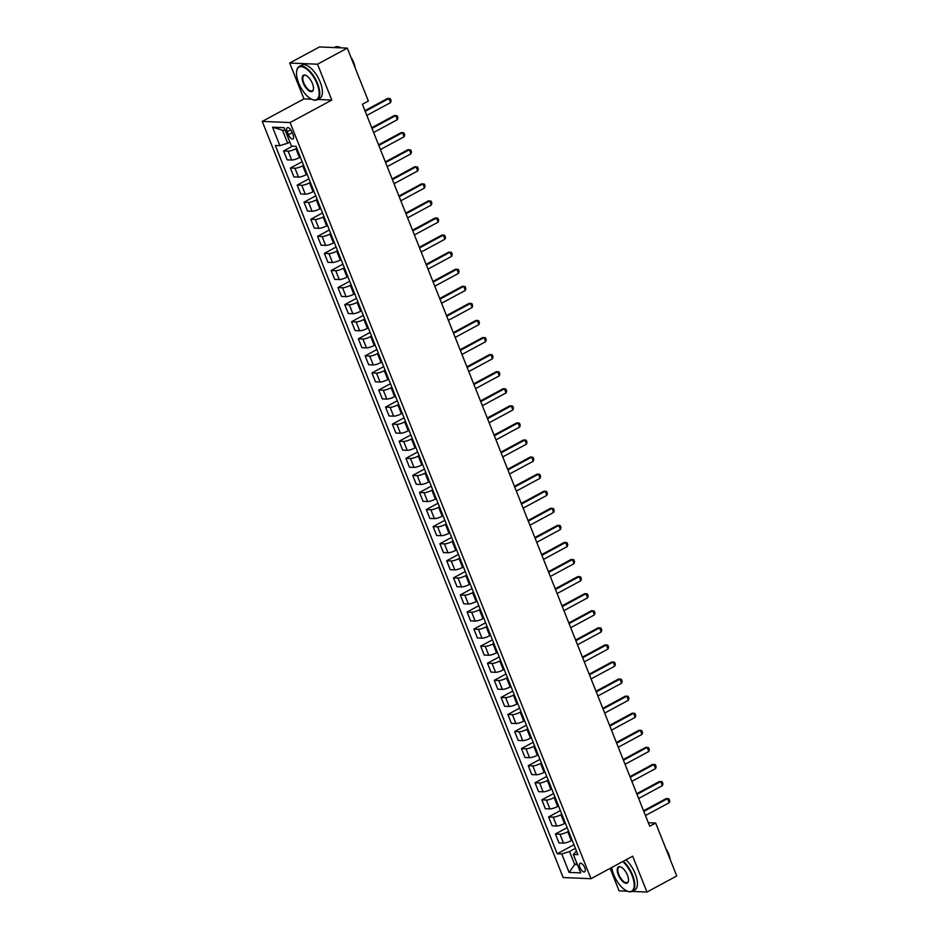 <?xml version="1.0" encoding="UTF-8"?>
<svg xmlns="http://www.w3.org/2000/svg" width="939" height="939" viewBox="0 0 939 939"><rect width="100%" height="100%" fill="white"/><g stroke="black" fill="none" stroke-linecap="round" stroke-linejoin="round"><path stroke-width="1.41" d="M584.762 867.695A4.836 2.136 -118.4 0 0 580.056 863.34A4.836 2.136 -118.4 0 0 579.938 867.495A4.836 2.136 -118.4 0 0 584.645 871.85A4.836 2.136 -118.4 0 0 584.762 867.695M610.162 868.352L619.13 890.876L627.487 891.228M262.251 121.401L563.154 877.531L590.983 878.704L290.081 122.575L262.251 121.401L303.954 98.888L311.619 99.217M317.664 99.464L331.784 100.062L317.523 64.204L289.682 63.03L303.954 98.888M289.682 63.03L319.471 46.95L347.301 48.124L317.523 64.204M347.301 48.124L368.37 101.06L362.407 104.276L649.718 826.25L655.68 823.034L648.321 822.728M287.217 131.718L288.414 134.723A4.683 2.078 -118.4 0 0 292.968 138.949A4.683 2.078 -118.4 0 0 293.074 134.923L291.876 131.918A4.683 2.078 -118.4 0 0 287.322 127.704A4.683 2.078 -118.4 0 0 287.217 131.718L290.75 129.817M285.186 130.345L282.498 130.228L287.663 143.209L279.892 145.651L275.338 145.463L557.214 853.774L573.952 844.736M279.892 145.651L272.556 127.211L284.141 127.692L291.477 146.144L296.031 146.331L577.896 854.643L573.353 854.455L580.689 872.894L569.104 872.413L561.768 853.974L557.214 853.774M632.123 891.428L646.959 892.05L676.749 875.97L655.68 823.034M646.959 892.05L632.686 856.192L590.983 878.704M331.784 100.062L290.081 122.575M573.353 854.455L576.464 851.027M576.875 863.328L574.703 864.502L577.391 864.608M289.846 142.035L287.663 143.209M296.783 148.245L295.938 148.702A6.045 1.385 158.3 0 1 288.156 151.144L283.601 150.956L292.452 146.179M300.316 157.118L299.471 157.576A6.045 1.385 158.3 0 1 291.689 160.029L287.146 159.841L283.601 150.956M303.579 165.311L302.734 165.78A6.045 1.385 158.3 0 1 294.952 168.222L290.397 168.034L302.135 161.696M307.112 174.196L306.267 174.654A6.045 1.385 158.3 0 1 298.485 177.107L293.93 176.908L290.397 168.034M310.375 182.389L309.518 182.859A6.045 1.385 158.3 0 1 301.748 185.3L297.194 185.112L308.931 178.774M313.908 191.274L313.063 191.732A6.045 1.385 158.3 0 1 305.281 194.173L300.726 193.986L297.194 185.112M317.171 199.467L316.314 199.925A6.045 1.385 158.3 0 1 308.544 202.378L303.99 202.19L315.727 195.852M320.704 208.352L319.847 208.81A6.045 1.385 158.3 0 1 312.077 211.252L307.523 211.064L303.99 202.19M323.967 216.545L323.11 217.003A6.045 1.385 158.3 0 1 315.34 219.456L310.786 219.257L322.523 212.918M327.5 225.419L326.643 225.888A6.045 1.385 158.3 0 1 318.873 228.33L314.319 228.142L310.786 219.257M330.763 233.623L329.906 234.081A6.045 1.385 158.3 0 1 322.136 236.522L317.582 236.335L329.319 229.996M334.296 242.497L333.439 242.966A6.045 1.385 158.3 0 1 325.669 245.408L321.115 245.22L317.582 236.335M337.559 250.701L336.702 251.159A6.045 1.385 158.3 0 1 328.932 253.6L324.378 253.413L336.115 247.074M341.092 259.575L340.235 260.033A6.045 1.385 158.3 0 1 332.465 262.486L327.911 262.298L324.378 253.413M344.355 267.768L343.498 268.237A6.045 1.385 158.3 0 1 335.728 270.678L331.174 270.491L342.911 264.152M347.888 276.653L347.031 277.111A6.045 1.385 158.3 0 1 339.261 279.564L334.707 279.364L331.174 270.491M351.151 284.846L350.294 285.315A6.045 1.385 158.3 0 1 342.524 287.757L337.97 287.569L349.707 281.231M354.684 293.731L353.827 294.189A6.045 1.385 158.3 0 1 346.057 296.63L341.503 296.442L337.97 287.569M357.947 301.924L357.09 302.381A6.045 1.385 158.3 0 1 349.32 304.835L344.766 304.647L356.503 298.309M361.48 310.809L360.623 311.267A6.045 1.385 158.3 0 1 352.853 313.708L348.299 313.52L344.766 304.647M364.743 319.002L363.886 319.46A6.045 1.385 158.3 0 1 356.116 321.913L351.562 321.713L363.299 315.375M368.276 327.875L367.419 328.345A6.045 1.385 158.3 0 1 359.649 330.786L355.095 330.598L351.562 321.713M371.539 336.08L370.682 336.538A6.045 1.385 158.3 0 1 362.912 338.979L358.358 338.791L370.095 332.453M375.072 344.953L374.215 345.423A6.045 1.385 158.3 0 1 366.445 347.864L361.891 347.676L358.358 338.791M378.335 353.158L377.478 353.616A6.045 1.385 158.3 0 1 369.708 356.057L365.154 355.869L376.891 349.531M381.868 362.031L381.011 362.489A6.045 1.385 158.3 0 1 373.241 364.942L368.687 364.755L365.154 355.869M385.131 370.224L384.274 370.694A6.045 1.385 158.3 0 1 376.504 373.135L371.95 372.947L383.687 366.609M388.664 379.11L387.807 379.567A6.045 1.385 158.3 0 1 380.037 382.02L375.483 381.821L371.95 372.947M391.927 387.302L391.07 387.772A6.045 1.385 158.3 0 1 383.288 390.213L378.746 390.025L390.483 383.687M395.46 396.188L394.603 396.645A6.045 1.385 158.3 0 1 386.833 399.087L382.279 398.899L378.746 390.025M398.723 404.38L397.866 404.838A6.045 1.385 158.3 0 1 390.084 407.291L385.542 407.103L397.279 400.765M402.256 413.266L401.399 413.723A6.045 1.385 158.3 0 1 393.617 416.165L389.075 415.977L385.542 407.103M405.507 421.458L404.662 421.916A6.045 1.385 158.3 0 1 396.88 424.369L392.338 424.17L404.075 417.832M409.052 430.332L408.195 430.801A6.045 1.385 158.3 0 1 400.413 433.243L395.871 433.055L392.338 424.17M412.303 438.536L411.458 438.994A6.045 1.385 158.3 0 1 403.676 441.436L399.134 441.248L410.871 434.91M415.836 447.41L414.991 447.88A6.045 1.385 158.3 0 1 407.209 450.321L402.667 450.133L399.134 441.248M419.099 455.615L418.254 456.072A6.045 1.385 158.3 0 1 410.472 458.514L405.93 458.326L417.667 451.988M422.632 464.488L421.787 464.946A6.045 1.385 158.3 0 1 414.005 467.399L409.463 467.211L405.93 458.326M425.895 472.681L425.05 473.15A6.045 1.385 158.3 0 1 417.268 475.592L412.714 475.404L424.463 469.066M429.428 481.566L428.583 482.024A6.045 1.385 158.3 0 1 420.801 484.477L416.259 484.278L412.714 475.404M432.691 489.759L431.846 490.228A6.045 1.385 158.3 0 1 424.064 492.67L419.51 492.482L431.259 486.144M436.224 498.644L435.379 499.102A6.045 1.385 158.3 0 1 427.597 501.543L423.043 501.356L419.51 492.482M439.487 506.837L438.63 507.295A6.045 1.385 158.3 0 1 430.86 509.748L426.306 509.56L438.043 503.222M443.02 515.722L442.175 516.18A6.045 1.385 158.3 0 1 434.393 518.621L429.839 518.434L426.306 509.56M446.283 523.915L445.426 524.373A6.045 1.385 158.3 0 1 437.656 526.826L433.102 526.626L444.84 520.288M449.816 532.789L448.959 533.258A6.045 1.385 158.3 0 1 441.189 535.7L436.635 535.512L433.102 526.626M453.079 540.993L452.222 541.451A6.045 1.385 158.3 0 1 444.452 543.892L439.898 543.704L451.636 537.366M456.612 549.867L455.755 550.336A6.045 1.385 158.3 0 1 447.985 552.778L443.431 552.59L439.898 543.704M459.875 558.071L459.018 558.529A6.045 1.385 158.3 0 1 451.248 560.97L446.694 560.783L458.432 554.444M463.408 566.945L462.551 567.402A6.045 1.385 158.3 0 1 454.781 569.856L450.227 569.668L446.694 560.783M466.671 575.138L465.814 575.607A6.045 1.385 158.3 0 1 458.044 578.048L453.49 577.861L465.228 571.522M470.204 584.023L469.347 584.481A6.045 1.385 158.3 0 1 461.577 586.934L457.023 586.734L453.49 577.861M473.467 592.216L472.61 592.685A6.045 1.385 158.3 0 1 464.84 595.126L460.286 594.939L472.024 588.6M477 601.101L476.143 601.559A6.045 1.385 158.3 0 1 468.373 604L463.819 603.812L460.286 594.939M480.263 609.294L479.406 609.751A6.045 1.385 158.3 0 1 471.636 612.205L467.082 612.017L478.82 605.678M483.796 618.179L482.939 618.637A6.045 1.385 158.3 0 1 475.169 621.078L470.615 620.89L467.082 612.017M487.059 626.372L486.202 626.829A6.045 1.385 158.3 0 1 478.432 629.283L473.878 629.083L485.616 622.745M490.592 635.245L489.735 635.715A6.045 1.385 158.3 0 1 481.965 638.156L477.411 637.968L473.878 629.083M493.855 643.45L492.998 643.908A6.045 1.385 158.3 0 1 485.228 646.349L480.674 646.161L492.412 639.823M497.388 652.323L496.531 652.793A6.045 1.385 158.3 0 1 488.761 655.234L484.207 655.046L480.674 646.161M500.651 660.528L499.794 660.986A6.045 1.385 158.3 0 1 492.024 663.427L487.47 663.239L499.208 656.901M504.184 669.401L503.327 669.859A6.045 1.385 158.3 0 1 495.557 672.312L491.003 672.124L487.47 663.239M507.447 677.594L506.591 678.064A6.045 1.385 158.3 0 1 498.82 680.505L494.266 680.317L506.004 673.979M510.98 686.479L510.123 686.937A6.045 1.385 158.3 0 1 502.353 689.39L497.799 689.191L494.266 680.317M514.243 694.672L513.387 695.142A6.045 1.385 158.3 0 1 505.616 697.583L501.062 697.395L512.8 691.057M517.776 703.557L516.919 704.015A6.045 1.385 158.3 0 1 509.149 706.457L504.595 706.269L501.062 697.395M521.039 711.75L520.183 712.208A6.045 1.385 158.3 0 1 512.401 714.661L507.858 714.473L519.596 708.135M524.572 720.636L523.716 721.093A6.045 1.385 158.3 0 1 515.945 723.535L511.391 723.347L507.858 714.473M527.835 728.828L526.979 729.286A6.045 1.385 158.3 0 1 519.197 731.739L514.654 731.54L526.392 725.201M531.368 737.702L530.512 738.171A6.045 1.385 158.3 0 1 522.73 740.613L518.187 740.425L514.654 731.54M534.62 745.906L533.775 746.364A6.045 1.385 158.3 0 1 525.993 748.806L521.45 748.618L533.188 742.279M538.164 754.78L537.308 755.249A6.045 1.385 158.3 0 1 529.526 757.691L524.983 757.503L521.45 748.618M541.416 762.984L540.571 763.442A6.045 1.385 158.3 0 1 532.789 765.884L528.246 765.696L539.984 759.358M544.949 771.858L544.104 772.316A6.045 1.385 158.3 0 1 536.322 774.769L531.779 774.581L528.246 765.696M548.212 780.051L547.367 780.52A6.045 1.385 158.3 0 1 539.585 782.962L535.042 782.774L546.78 776.436M551.745 788.936L550.9 789.394A6.045 1.385 158.3 0 1 543.118 791.847L538.575 791.647L535.042 782.774M555.008 797.129L554.163 797.598A6.045 1.385 158.3 0 1 546.381 800.04L541.838 799.852L553.576 793.514M558.541 806.014L557.696 806.472A6.045 1.385 158.3 0 1 549.914 808.913L545.371 808.725L541.838 799.852M561.804 814.207L560.959 814.665A6.045 1.385 158.3 0 1 553.177 817.118L548.622 816.93L560.372 810.592M565.337 823.092L564.492 823.55A6.045 1.385 158.3 0 1 556.71 825.991L552.167 825.804L548.622 816.93M568.6 831.285L567.743 831.743A6.045 1.385 158.3 0 1 559.973 834.196L555.418 833.996L567.156 827.658M572.133 840.159L571.288 840.628A6.045 1.385 158.3 0 1 563.506 843.069L558.951 842.882L555.418 833.996M575.396 848.363L569.539 851.52L574.703 864.502L569.104 872.413M561.768 853.974L569.539 851.52M282.498 130.228L272.556 127.211M365.212 111.318L388.922 98.513L390.307 98.677L391.129 100.731L390.554 102.609L366.844 115.415M390.554 102.609L388.922 98.513L387.561 98.454L364.954 110.661M372.008 128.385L395.718 115.591L397.103 115.755L397.925 117.809L397.35 119.687L373.64 132.493M397.35 119.687L395.718 115.591L394.357 115.532L371.75 127.739M378.804 145.463L402.514 132.669L403.899 132.833L404.721 134.887L404.146 136.765L380.436 149.559M404.146 136.765L402.514 132.669L401.153 132.61L378.546 144.817M385.6 162.541L409.31 149.747L410.695 149.911L411.517 151.954L410.93 153.843L387.232 166.637M410.93 153.843L409.31 149.747L407.949 149.688L385.342 161.895M392.396 179.619L416.094 166.825L417.491 166.989L418.313 169.032L417.726 170.921L394.028 183.715M417.726 170.921L416.094 166.825L414.745 166.766L392.138 178.973M317.006 83.712A18.428 8.158 -118.4 0 0 305.269 68.113A18.428 8.158 -118.4 0 0 296.665 71.141A18.428 8.158 -118.4 0 0 298.649 82.937A18.428 8.158 -118.4 0 0 311.889 99.334A18.428 8.158 -118.4 0 0 317.006 83.712M296.712 70.906A18.874 8.357 61.6 0 1 296.747 70.648A18.874 8.357 61.6 0 1 299.212 66.516A18.874 8.357 61.6 0 1 317.582 83.524A18.874 8.357 61.6 0 1 317.147 99.745A18.874 8.357 61.6 0 1 312.347 99.534A18.874 8.357 61.6 0 1 312.112 99.428M312.417 83.512A9.214 4.085 61.6 0 1 313.403 89.416A9.214 4.085 61.6 0 1 309.107 90.93A9.214 4.085 61.6 0 1 303.238 83.137A9.214 4.085 61.6 0 1 305.797 75.32A9.214 4.085 61.6 0 1 312.417 83.512M306.032 75.425A8.756 3.885 -118.4 0 0 304.025 75.425A8.756 3.885 -118.4 0 0 303.825 82.949A8.756 3.885 -118.4 0 0 312.347 90.837A8.756 3.885 -118.4 0 0 313.438 89.158M334.307 47.572L335.2 47.091A18.874 8.357 61.6 0 1 341.115 47.854M350.916 57.197A13.592 6.021 61.6 0 1 353.674 62.514A13.592 6.021 61.6 0 1 355.118 67.761M299.212 66.516L301.842 65.108A18.874 8.357 61.6 0 1 320.211 82.116A18.874 8.357 61.6 0 1 319.776 98.325L317.147 99.745M611.735 867.507A18.428 8.158 -118.4 0 0 613.683 874.585A18.428 8.158 -118.4 0 0 626.923 890.982A18.428 8.158 -118.4 0 0 632.041 875.359A18.428 8.158 -118.4 0 0 622.721 861.568M623.308 861.251A18.874 8.357 61.6 0 1 632.616 875.171A18.874 8.357 61.6 0 1 632.182 891.393A18.874 8.357 61.6 0 1 627.381 891.181A18.874 8.357 61.6 0 1 627.146 891.076M627.452 875.171A9.214 4.085 61.6 0 1 628.437 881.064A9.214 4.085 61.6 0 1 624.142 882.578A9.214 4.085 61.6 0 1 618.273 874.784A9.214 4.085 61.6 0 1 620.832 866.967A9.214 4.085 61.6 0 1 627.452 875.171M621.066 867.073A8.756 3.885 -118.4 0 0 619.059 867.073A8.756 3.885 -118.4 0 0 618.86 874.596A8.756 3.885 -118.4 0 0 627.381 882.484A8.756 3.885 -118.4 0 0 628.473 880.805M665.951 848.856A13.592 6.021 61.6 0 1 668.709 854.161A13.592 6.021 61.6 0 1 670.153 859.408M625.926 859.842A18.874 8.357 61.6 0 1 635.245 873.763A18.874 8.357 61.6 0 1 634.811 889.972L632.182 891.393M399.192 196.697L422.89 183.891L424.287 184.067L425.109 186.11L424.522 188L400.824 200.793M424.522 188L422.89 183.891L421.541 183.844L398.934 196.04M405.988 213.775L429.686 200.969L431.083 201.134L431.893 203.188L431.318 205.066L407.62 217.871M431.318 205.066L429.686 200.969L428.337 200.911L405.73 213.118M412.784 230.841L436.482 218.048L437.879 218.212L438.689 220.266L438.114 222.144L414.416 234.95M438.114 222.144L436.482 218.048L435.133 217.989L412.526 230.196M419.58 247.919L443.278 235.126L444.675 235.29L445.485 237.344L444.91 239.222L421.212 252.016M444.91 239.222L443.278 235.126L441.929 235.067L419.322 247.274M426.376 264.998L450.074 252.204L451.471 252.368L452.281 254.41L451.706 256.3L428.008 269.094M451.706 256.3L450.074 252.204L448.725 252.145L426.118 264.352M433.172 282.076L456.87 269.282L458.267 269.446L459.077 271.488L458.502 273.378L434.804 286.172M458.502 273.378L456.87 269.282L455.521 269.223L432.914 281.43M439.968 299.154L463.666 286.348L465.063 286.524L465.873 288.566L465.298 290.456L441.6 303.25M465.298 290.456L463.666 286.348L462.317 286.301L439.71 298.496M446.764 316.232L470.462 303.426L471.859 303.59L472.669 305.644L472.094 307.523L448.396 320.328M472.094 307.523L470.462 303.426L469.113 303.367L446.506 315.574M453.56 333.298L477.258 320.504L478.655 320.668L479.465 322.723L478.89 324.601L455.192 337.406M478.89 324.601L477.258 320.504L475.909 320.445L453.302 332.652M460.356 350.376L484.055 337.582L485.451 337.747L486.261 339.801L485.686 341.679L461.976 354.473M485.686 341.679L484.055 337.582L482.705 337.524L460.098 349.731M467.141 367.454L490.851 354.66L492.247 354.825L493.057 356.867L492.482 358.757L468.772 371.551M492.482 358.757L490.851 354.66L489.501 354.602L466.883 366.809M473.937 384.532L497.647 371.738L499.032 371.903L499.853 373.945L499.278 375.835L475.568 388.629M499.278 375.835L497.647 371.738L496.297 371.68L473.679 383.887M480.733 401.61L504.443 388.805L505.828 388.981L506.649 391.023L506.074 392.913L482.364 405.707M506.074 392.913L504.443 388.805L503.081 388.758L480.475 400.953M487.529 418.688L511.239 405.883L512.624 406.047L513.445 408.101L512.87 409.979L489.16 422.785M512.87 409.979L511.239 405.883L509.877 405.824L487.271 418.031M494.325 435.755L518.035 422.961L519.42 423.125L520.241 425.179L519.666 427.057L495.956 439.863M519.666 427.057L518.035 422.961L516.673 422.902L494.067 435.109M501.121 452.833L524.831 440.039L526.216 440.203L527.037 442.257L526.462 444.135L502.752 456.929M526.462 444.135L524.831 440.039L523.469 439.98L500.863 452.187M507.917 469.911L531.627 457.117L533.012 457.281L533.833 459.324L533.258 461.213L509.548 474.007M533.258 461.213L531.627 457.117L530.265 457.058L507.659 469.265M514.713 486.989L538.423 474.195L539.808 474.359L540.629 476.402L540.042 478.291L516.344 491.085M540.042 478.291L538.423 474.195L537.061 474.136L514.455 486.343M521.509 504.067L545.207 491.261L546.604 491.437L547.425 493.48L546.838 495.369L523.14 508.163M546.838 495.369L545.207 491.261L543.857 491.214L521.251 503.41M528.305 521.145L552.003 508.339L553.4 508.504L554.221 510.558L553.634 512.436L529.936 525.241M553.634 512.436L552.003 508.339L550.653 508.281L528.047 520.488M535.101 538.211L558.799 525.417L560.196 525.582L561.017 527.636L560.43 529.514L536.732 542.319M560.43 529.514L558.799 525.417L557.449 525.359L534.843 537.566M541.897 555.289L565.595 542.496L566.992 542.66L567.802 544.714L567.226 546.592L543.528 559.386M567.226 546.592L565.595 542.496L564.245 542.437L541.639 554.644M548.693 572.367L572.391 559.574L573.788 559.738L574.598 561.78L574.022 563.67L550.324 576.464M574.022 563.67L572.391 559.574L571.041 559.515L548.435 571.722M555.489 589.446L579.187 576.652L580.584 576.816L581.394 578.858L580.818 580.748L557.12 593.542M580.818 580.748L579.187 576.652L577.837 576.593L555.231 588.8M562.285 606.524L585.983 593.718L587.38 593.894L588.19 595.936L587.614 597.826L563.916 610.62M587.614 597.826L585.983 593.718L584.633 593.671L562.027 605.866M569.081 623.602L592.779 610.796L594.176 610.96L594.986 613.014L594.41 614.892L570.712 627.698M594.41 614.892L592.779 610.796L591.429 610.737L568.823 622.944M575.877 640.668L599.575 627.874L600.972 628.038L601.782 630.092L601.206 631.97L577.508 644.776M601.206 631.97L599.575 627.874L598.225 627.815L575.619 640.022M582.673 657.746L606.371 644.952L607.768 645.116L608.578 647.171L608.003 649.049L584.304 661.842M608.003 649.049L606.371 644.952L605.021 644.893L582.415 657.1M589.469 674.824L613.167 662.03L614.564 662.195L615.374 664.237L614.799 666.127L591.089 678.92M614.799 666.127L613.167 662.03L611.817 661.972L589.211 674.179M596.253 691.902L619.963 679.108L621.36 679.273L622.17 681.315L621.595 683.205L597.885 695.999M621.595 683.205L619.963 679.108L618.613 679.05L595.995 691.257M603.049 708.98L626.759 696.175L628.156 696.351L628.966 698.393L628.391 700.283L604.681 713.077M628.391 700.283L626.759 696.175L625.409 696.128L602.791 708.323M609.845 726.058L633.555 713.253L634.94 713.417L635.762 715.471L635.187 717.349L611.477 730.155M635.187 717.349L633.555 713.253L632.193 713.194L609.587 725.401M616.641 743.125L640.351 730.331L641.736 730.495L642.558 732.549L641.983 734.427L618.273 747.233M641.983 734.427L640.351 730.331L638.99 730.272L616.383 742.479M623.437 760.203L647.147 747.409L648.532 747.573L649.354 749.627L648.779 751.505L625.069 764.299M648.779 751.505L647.147 747.409L645.786 747.35L623.179 759.557M630.233 777.281L653.943 764.487L655.328 764.651L656.15 766.694L655.575 768.583L631.865 781.377M655.575 768.583L653.943 764.487L652.582 764.428L629.975 776.635M637.029 794.359L660.739 781.565L662.124 781.729L662.946 783.772L662.371 785.661L638.661 798.455M662.371 785.661L660.739 781.565L659.378 781.506L636.771 793.713M643.825 811.437L667.535 798.631L668.92 798.807L669.742 800.85L669.167 802.739L645.457 815.533M669.167 802.739L667.535 798.631L666.174 798.584L643.567 810.78M299.471 157.576L295.938 148.702M306.267 174.654L302.734 165.78M313.063 191.732L309.518 182.859M319.847 208.81L316.314 199.925M326.643 225.888L323.11 217.003M333.439 242.966L329.906 234.081M340.235 260.033L336.702 251.159M347.031 277.111L343.498 268.237M353.827 294.189L350.294 285.315M360.623 311.267L357.09 302.381M367.419 328.345L363.886 319.46M374.215 345.423L370.682 336.538M381.011 362.489L377.478 353.616M387.807 379.567L384.274 370.694M394.603 396.645L391.07 387.772M401.399 413.723L397.866 404.838M408.195 430.801L404.662 421.916M414.991 447.88L411.458 438.994M421.787 464.946L418.254 456.072M428.583 482.024L425.05 473.15M435.379 499.102L431.846 490.228M442.175 516.18L438.63 507.295M448.959 533.258L445.426 524.373M455.755 550.336L452.222 541.451M462.551 567.402L459.018 558.529M469.347 584.481L465.814 575.607M476.143 601.559L472.61 592.685M482.939 618.637L479.406 609.751M489.735 635.715L486.202 626.829M496.531 652.793L492.998 643.908M503.327 669.859L499.794 660.986M510.123 686.937L506.591 678.064M516.919 704.015L513.387 695.142M523.716 721.093L520.183 712.208M530.512 738.171L526.979 729.286M537.308 755.249L533.775 746.364M544.104 772.316L540.571 763.442M550.9 789.394L547.367 780.52M557.696 806.472L554.163 797.598M564.492 823.55L560.959 814.665M571.288 840.628L567.743 831.743M291.689 160.029L288.156 151.144M298.485 177.107L294.952 168.222M305.281 194.173L301.748 185.3M312.077 211.252L308.544 202.378M318.873 228.33L315.34 219.456M325.669 245.408L322.136 236.522M332.465 262.486L328.932 253.6M339.261 279.564L335.728 270.678M346.057 296.63L342.524 287.757M352.853 313.708L349.32 304.835M359.649 330.786L356.116 321.913M366.445 347.864L362.912 338.979M373.241 364.942L369.708 356.057M380.037 382.02L376.504 373.135M386.833 399.087L383.288 390.213M393.617 416.165L390.084 407.291M400.413 433.243L396.88 424.369M407.209 450.321L403.676 441.436M414.005 467.399L410.472 458.514M420.801 484.477L417.268 475.592M427.597 501.543L424.064 492.67M434.393 518.621L430.86 509.748M441.189 535.7L437.656 526.826M447.985 552.778L444.452 543.892M454.781 569.856L451.248 560.97M461.577 586.934L458.044 578.048M468.373 604L464.84 595.126M475.169 621.078L471.636 612.205M481.965 638.156L478.432 629.283M488.761 655.234L485.228 646.349M495.557 672.312L492.024 663.427M502.353 689.39L498.82 680.505M509.149 706.457L505.616 697.583M515.945 723.535L512.401 714.661M522.73 740.613L519.197 731.739M529.526 757.691L525.993 748.806M536.322 774.769L532.789 765.884M543.118 791.847L539.585 782.962M549.914 808.913L546.381 800.04M556.71 825.991L553.177 817.118M563.506 843.069L559.973 834.196M292.193 132.692L288.414 134.723"/></g></svg>

